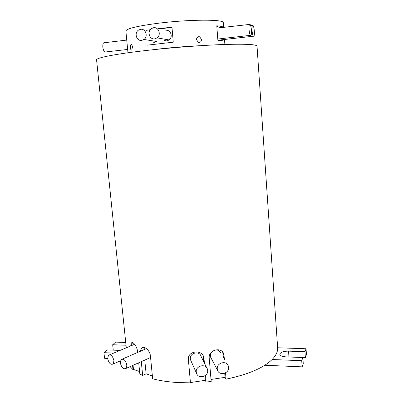 <?xml version="1.0" encoding="UTF-8"?>
<svg xmlns="http://www.w3.org/2000/svg" width="403" height="403" viewBox="0 0 403 403"><rect width="100%" height="100%" fill="white"/><g stroke="black" fill="none" stroke-linecap="round" stroke-linejoin="round"><path stroke-width="0.6" d="M107.682 358.579C108.86 363.249 110.704 365.047 113.203 363.974L113.943 360.715C112.754 356.035 110.921 354.227 108.432 355.3L107.682 358.579M120.336 362.901C121.565 367.727 123.494 369.561 126.114 368.402L126.864 365.128C125.625 360.292 123.701 358.453 121.091 359.607L120.336 362.901M150.002 357.758L150.586 357.657M196.256 372.075L196.447 373.092C197.969 379.334 208.512 376.77 207.666 370.382L207.439 369.239C205.812 363.113 195.4 365.733 196.256 372.075M206.754 367.858L200.996 356.237C199.445 350.393 189.536 352.862 190.357 358.902L191.072 361.068M217.277 368.962L217.534 370.206C219.257 376.2 229.378 373.505 228.577 367.284L228.279 365.914C226.466 360.04 216.466 362.786 217.277 368.962M212.043 351.612L210.991 353.018L210.376 354.988L210.608 357.189L211.338 358.569M105.934 51.922L104.931 52.032C103.863 51.312 103.163 49.685 102.825 47.151C102.669 43.882 103.279 42.396 104.654 42.693L126.749 40.083M141.665 40.416L143.982 39.479C148.344 36.562 145.664 28.406 140.632 29.298L138.481 30.129C133.962 32.945 136.552 41.287 141.665 40.416M152.037 42.003L154.359 42.36L156.581 41.474L143.982 39.479M154.656 38.89L157.115 37.867C161.422 34.849 158.686 26.805 153.649 27.701L151.367 28.608C146.894 31.525 149.538 39.766 154.656 38.89M164.323 40.512L166.797 40.925L169.149 39.952C173.275 37.086 170.681 29.444 165.865 30.285M249.059 29.464C249.316 32.457 249.769 34.416 250.429 35.338C251.265 35.781 251.603 34.089 251.437 30.25C251.185 27.268 250.726 25.303 250.067 24.361C249.23 23.908 248.898 25.611 249.059 29.464M217.796 39.111L218.446 38.97M252.056 30.457C252.303 33.399 252.746 35.318 253.381 36.215C254.182 36.633 254.505 34.965 254.343 31.212C254.097 28.281 253.653 26.356 253.013 25.439C252.218 25.011 251.895 26.684 252.056 30.457M220.602 38.723L221.252 39.847L221.932 39.766M130.345 47.589L130.864 44.592C131.605 44.259 132.134 45.065 132.451 46.995L131.796 49.992C131.081 50.32 130.597 49.519 130.345 47.589M196.483 39.67C196.644 37.383 197.717 36.426 199.692 36.799L201.49 39.464C201.369 41.751 200.311 42.698 198.316 42.305L196.483 39.67M223.564 27.51C223.181 26.734 220.92 26.165 216.774 25.797L217.882 40.285C222.345 40.527 224.607 40.985 224.667 41.675L224.879 44.466M224.652 41.59L224.491 39.479M200.644 45.675C187.647 46.264 174.111 47.337 160.031 48.884L152.057 49.841M223.605 27.505L223.242 22.689C224.632 19.228 188.821 19.309 157.749 23.314C137.085 26.069 126.461 28.643 125.877 31.036L127.973 52.773M147.317 45.151L173.26 42.184L171.97 27.203L158.228 28.663M288.951 356.998L288.563 351.129C283.304 351.199 280.392 352.247 279.828 354.272C280.196 355.753 282.291 356.625 286.125 356.887L302.875 357.542L301.731 360.705L272.121 359.506C276.03 355.501 277.869 351.587 277.637 347.769L257.028 46.149C256.585 44.406 245.558 43.856 223.942 44.496C202.679 45.237 173.083 47.478 148.148 50.269C115.832 53.861 95.818 57.851 96.579 59.906L126.285 347.844M203.696 361.682L202.986 355.481L203.772 357.038C201.435 348.963 187.34 351.149 188.372 359.456L190.458 382.84L178.67 382.598C168.887 382.049 160.213 380.78 152.651 378.79L150.42 355.985C149.981 350.222 143.795 345.265 141.503 348.162L140.39 351.295M203.772 357.038L204.487 363.284M205.52 375.344L206.089 382.034L211.187 381.5L209.212 358.076C208.18 349.97 221.449 346.384 223.771 353.98L224.456 359.35M225.544 372.846L226.058 379.173C248.127 374.503 263.481 367.949 272.121 359.506M132.481 342.651L131.217 345.784M133.055 365.309L133.479 369.45L139.604 371.561M134.662 344.278L109.676 354.781M144.768 360.091L146.128 373.813L152.374 375.969M144.486 347.512L143.891 349.789M146.47 348.605L122.401 359.043M190.433 382.553L205.293 380.321L204.905 375.798M211.016 379.46L225.06 377.349L224.728 373.243M223.469 357.652L222.698 352.101M220.834 353.139C219.706 350.66 217.721 349.633 214.885 350.056M225.06 377.349L226.058 379.173M205.293 380.321L206.089 382.034M138.718 362.786L139.861 374.12L142.672 375.425L146.128 373.813M130.114 366.619L133 369.662L133.479 369.45M133 369.662L132.577 365.521M130.673 346.011L131.297 343.17C132.612 340.797 137.07 346.046 137.609 351.769L137.68 352.464M142.672 375.425L141.297 361.637M159.397 28.92L171.985 27.384M216.824 26.422L221.438 27.762M223.061 39.64L223.151 40.859M249.462 24.437L216.95 28.099M150.233 29.726L146.057 30.361M277.637 347.769L306.058 348.761L304.98 351.728L288.563 351.129M302.875 357.542L303.257 363.632L302.119 366.856L264.791 365.239M302.119 366.856L301.731 360.705M302.88 357.597L305.353 357.698L306.421 354.67L306.058 348.761M305.353 357.698L304.98 351.728M113.732 353.083L103.944 352.69L107.017 349.895L120.139 350.409M126.018 345.23L112.679 344.746L115.575 342.112L125.731 342.469M107.666 358.423L104.553 358.287L103.944 352.69M113.253 350.142L112.679 344.746M223.181 354.146L224.169 355.819M203.298 357.028L204.089 358.599M113.203 363.974L120.452 360.841M126.114 368.402L150.571 357.506M196.447 373.092L190.538 359.874M217.534 370.206L210.608 357.189M104.931 52.032L127.65 49.458M157.115 37.867L169.149 39.952M250.429 35.338L217.791 39.046M253.381 36.215L221.252 39.847M131.469 44.562L130.864 44.592M197.173 37.444L199.692 36.799M252.444 25.51L250.691 25.716M222.778 352.303L223.766 353.98M143.428 347.341L141.503 348.162M132.431 342.701L131.297 343.17"/></g></svg>
